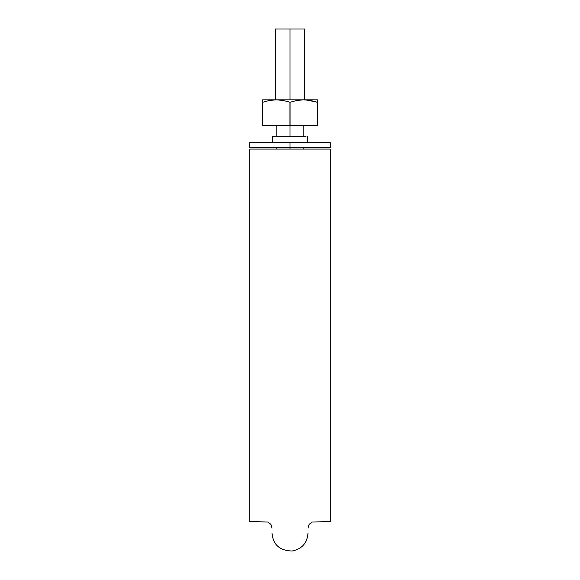 <?xml version="1.0" encoding="UTF-8"?>
<svg xmlns="http://www.w3.org/2000/svg" width="580" height="580" viewBox="0 0 580 580"><rect width="100%" height="100%" fill="white"/><g stroke="black" fill="none" stroke-linecap="round" stroke-linejoin="round"><path stroke-width="0.87" d="M303.195 147.465L303.195 149.075L330.238 149.075L330.238 516.765L330.238 327.192M330.238 333.224L330.238 521.536L312.004 522.029L309.082 524.436L308.024 528.177M271.687 149.075L249.762 149.075L249.762 327.192M249.762 333.224L249.762 521.536L267.996 522.029L270.918 524.436L271.976 528.177M303.195 149.075L271.969 149.075M249.762 149.075L249.762 516.765L249.762 149.075L330.238 149.075M304.805 29L290 29L290 99.818L290 29L275.195 29L304.805 29L304.805 99.818M290 125.57L290 136.198L290 125.57M273.905 147.465L290 147.465L290 142.637L249.762 142.637L330.238 142.637L290 142.637L290 147.465L330.238 147.465L330.238 142.637L330.238 147.465L290 147.465L290 149.075L290 147.465L249.762 147.465L249.762 142.637L249.762 147.465L306.095 147.465M306.095 136.198L272.614 136.198L272.614 142.637M273.905 136.198L272.614 136.198M317.361 102.24L317.361 99.818L317.361 100.478L317.361 99.818L317.361 100.478L317.361 99.818L303.681 99.818L310.561 100.471L306.015 99.898L317.282 102.24L317.361 100.471L317.361 125.57L317.361 102.24L317.282 125.57L289.913 125.57L317.282 125.57L317.282 102.24L310.561 100.471L306.015 99.898M317.361 99.818L276.319 99.818L283.192 100.471L290.087 102.24L296.815 100.471L303.681 99.818L276.319 99.818L269.454 100.471L276.319 99.818L262.638 99.818L262.718 102.24L269.439 100.471L273.985 99.898M269.439 100.471L262.718 102.24L262.638 125.57L289.913 125.57L262.718 125.57L262.718 102.24L262.638 125.57L262.638 100.478M310.561 100.471L303.681 99.818L296.815 100.471L290.087 102.24L290.087 125.57L289.913 102.24L289.913 125.57L289.913 102.24L283.192 100.471L276.319 99.818L262.638 99.818M271.976 533.02C272.984 544.736 279.741 550.725 292.255 551C301.977 548.985 307.233 543.025 308.024 533.121M275.195 99.818L275.195 29M276.805 125.57L276.805 136.198M276.805 147.465L276.805 149.075M303.195 125.57L303.195 136.198M307.385 136.198L307.385 142.637"/></g></svg>
